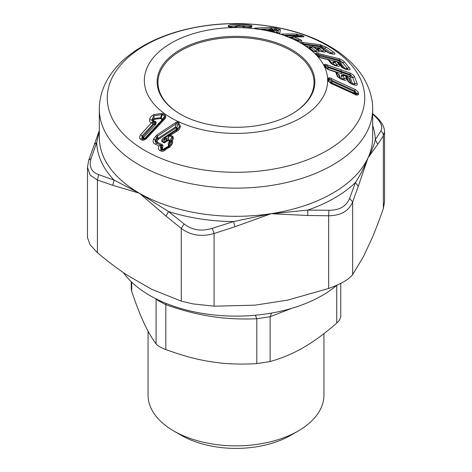 <?xml version="1.0" encoding="UTF-8"?>
<svg xmlns="http://www.w3.org/2000/svg" width="472" height="472" viewBox="0 0 472 472"><rect width="100%" height="100%" fill="white"/><g stroke="black" fill="none" stroke-linecap="round" stroke-linejoin="round"><path stroke-width="0.71" d="M180.534 114.242A78.027 45.046 180 0 1 161.129 69.874A78.027 45.046 180 0 1 214.034 39.329A78.027 45.046 180 0 1 291.171 50.705A78.027 45.046 180 0 1 310.871 95.238A78.027 45.046 180 0 1 291.466 114.242M274.486 213.492L271.376 213.621L233.557 221.575L234.973 226.743L271.376 213.621A136.673 78.907 180 0 1 139.358 193.201L114.141 180.139L112.714 185.307L139.358 193.201A136.673 78.907 180 0 1 99.326 137.405L99.326 109.227A136.673 78.907 180 0 0 274.48 184.941A136.673 78.907 180 0 0 372.673 109.227L372.673 137.405A136.673 78.907 180 0 1 368.018 157.825C364.673 166.528 360.472 174.776 355.416 182.581L358.266 186.334L368.018 157.825A136.673 78.907 180 0 1 274.48 213.12A136.673 78.907 180 0 1 271.376 213.621L274.368 213.881L274.486 213.492L307.768 210.093L307.773 215.486L274.368 213.881M328.972 210.258C339.457 210.329 346.33 206.358 349.599 198.346L355.416 182.581A139.323 80.435 180 0 1 307.768 210.093L328.972 210.258L328.665 215.775C340.926 215.568 348.926 210.949 352.667 201.916L358.266 186.334M349.599 198.346L352.667 201.916L352.667 274.604L363.605 256.337L372.432 237.322C376.042 228.696 379.689 219.067 383.364 208.447L384.521 201.904M184.104 223.946C192.181 230.206 201.573 231.658 212.288 228.306L233.557 221.575A139.323 80.435 180 0 1 168.463 211.503L166.002 216.076L139.358 193.201L168.463 211.503L184.104 223.946L181.295 228.424C190.664 235.434 201.597 237.127 214.082 233.498L234.973 226.743M212.288 228.306L214.082 233.498L214.082 306.186L193.089 303.921L181.295 301.112L181.295 228.424L166.002 216.076M99.326 131.175L96.701 142.562L91.137 158.362C88.724 166.504 91.238 171.926 98.689 174.634L114.141 180.139A139.323 80.435 180 0 1 96.701 142.562L94.388 144.414L99.326 130.443M91.137 158.362L88.742 160.138L94.388 144.414M87.479 237.404L87.479 167.241L90.087 175.053L97.421 180.003L112.714 185.307M98.689 174.634L97.421 180.003L97.421 252.685L90.099 244.803L87.473 237.563M372.673 125.54A139.323 80.435 180 0 1 375.299 139.742L377.771 144.302L368.018 157.825C371.328 152.185 373.753 146.155 375.299 139.742L380.863 130.98C382.58 132.207 383.417 133.806 383.364 135.765L384.521 131.723M380.863 130.98C383.276 126.75 380.762 121.328 373.311 114.714L374.272 114.967L372.673 113.61M373.311 114.708L372.673 114.165M181.295 301.112L151.412 289.165L127.298 275.241C117.428 268.704 107.463 261.181 97.421 252.685M214.082 306.186L254.904 305.178L287.843 300.08L328.665 288.457C340.92 284.061 348.92 279.442 352.667 274.604M328.288 69.461L325.167 67.366L324.17 64.847C324.553 64.151 325.591 64.18 327.273 64.929L350.106 73.03L350.112 74.529L341.061 71.319L341.049 69.815M328.972 69.797L336.276 72.299L328.654 69.443L325.167 67.366M326.925 68.694L325.827 67.797L324.836 65.289L324.17 64.847M327.804 69.413L324.836 65.289C325.108 65.042 325.928 65.425 327.285 66.44L327.273 64.929M328.252 69.29L341.38 73.679L341.38 72.198L328.117 67.472L327.285 66.44L341.061 71.319L341.38 72.198L349.894 75.231L350.112 74.529L351.416 75.738L349.894 75.231L349.894 76.712L352.832 84.529M351.404 83.868L353.965 84.777M344.696 75.319L346.572 76.163L348.719 82.022L348.065 81.615L352.106 84.27M350.171 83.166L348.719 82.022L351.764 83.845L354.767 84.877M340.731 78.865L343.333 79.792M337.421 76.629L335.698 71.956L336.412 72.535L338.076 77.042L337.421 76.629L341.433 79.261M339.48 78.157L338.076 77.042L341.097 78.842L344.1 79.904M348.065 81.615L345.858 75.585L348.537 77.733L350.708 83.597M345.693 75.673L346.702 76.246L345.84 75.579M335.539 72.051L338.377 74.104L340.064 78.623M331.267 83.514L354.82 94.329M328.075 80.966L327.975 78.24L328.654 78.747L328.748 81.461L328.075 80.966L331.663 83.951M327.975 78.24C328.683 77.55 329.845 77.662 331.468 78.588L331.143 80.045C329.875 78.889 329.043 78.458 328.654 78.747L331.043 82.335L331.084 83.32L328.748 81.461L331.486 83.509L355.664 94.565M331.757 83.798L331.722 82.836A2.118 0.643 -65.3 0 1 332.046 81.402L331.043 82.335L331.722 82.836L353.994 93.067L354.324 91.639L355.811 92.305L354.69 90.848L354.324 91.639L332.046 81.402L331.143 80.045L354.69 90.848L355.015 89.397L331.468 78.588M334.471 65.443L336.878 66.039M320.683 57.779L328.512 59.796L331.863 63.968L331.261 63.643L335.503 65.726M332.182 64.257L337.433 65.98L336.919 64.747L338.843 64.216C340.182 65.549 339.875 66.251 337.911 66.322M327.739 59.33L321.237 57.714L318.323 56.51L315.62 53.767L318.405 56.575M321.68 58.003L317.638 56.085M319.632 57.354L319.243 55.891L319.007 57L316.252 54.127L339.48 60.162L339.392 60.882L319.243 55.891L318.37 54.976L317.957 53.489C316.323 52.958 315.544 53.053 315.62 53.767M337.356 61.738L339.775 62.339L339.392 60.882L340.931 61.189L339.48 60.162L339.085 58.687L317.957 53.489M344.873 69.059L347.239 69.644M335.091 65.401L336.919 64.747L334.937 62.304A2.118 1.575 -39.6 0 1 336.861 61.773L337.911 62.133L341.639 67.236L345.911 69.343M337.096 61.655L339.356 63.478L343.203 68.228M337.392 61.909L341.639 67.236M327.698 59.319L329.957 61.142L332.795 64.611M327.999 59.572L331.261 63.643M327.946 59.395L329.828 61.024M334.996 65.272L333.014 62.835L334.937 62.304L334.736 61.844L335.132 61.572A2.118 2.118 0 0 1 336.418 61.484L337.409 61.761L339.226 63.36M332.984 54.026L322.647 46.911L321.987 48.191L321.196 46.828L304.121 44.61L302.422 42.433L320.323 44.722L321.196 46.828L322.647 46.911L321.131 46.108L303.248 43.825L301.632 43.253M331.55 53.737L334.158 54.245L328.282 52.675L321.78 48.056M321.09 47.796L327.881 52.522L332.152 53.985M322.689 51.849L324.724 52.115L318.948 50.646L313.03 46.746M316.258 51.955L317.609 51.944L316.258 51.955L311.951 50.463L301.089 42.987C300.499 42.321 300.941 42.138 302.422 42.433M312.452 50.699L311.951 50.463L312.452 50.699M322.099 51.601L318.848 50.551L313.821 47.011L312.558 46.675L313.909 47.1M321.874 48.138L320.989 47.784M300.098 41.2L301.578 41.194L300.87 41.034L296.451 40.498M282.527 34.019L296.032 33.966L297.201 35.199L283.719 35.258L282.527 34.019C281.3 33.919 281.218 34.143 282.291 34.686L296.086 40.326M292.976 36.722L303.667 36.84C304.31 36.598 303.915 36.191 302.481 35.624L296.032 33.966M292.038 36.952L303.667 36.84M299.808 41.176L298.109 40.238L299.337 39.229L293.655 36.84L292.339 37.371L291.967 36.987M271.306 31.17L272.185 31.884L276.692 32.91C279.394 33.347 280.468 33.317 279.914 32.828L280.38 29.494L276.881 28.361L276.185 29.529L274.869 29.264L275.565 28.096L270.303 27.476L256.207 28.072C254.284 28.066 254.113 28.279 255.694 28.703L260.638 29.565L264.108 29.618L270.562 30.91L271.76 31.842L270.562 30.91L271.683 31.27L272.574 30.928L273.719 32.143M271.99 31.754L270.527 31.122M255.405 28.739L263.158 29.647M271.034 31.158L271.665 31.441M299.337 39.229C301.431 40.055 302.18 40.704 301.578 41.194M317.06 51.967L311.455 47.672A2.118 1.333 -55.9 0 1 313.083 46.881L317.562 50.026C319.337 51.135 319.556 51.867 318.222 52.203M326.429 47.241L333.48 52.097L330.217 53.684L323.172 48.834L326.429 47.241L320.323 44.722M333.48 52.097C335.262 53.224 335.492 53.944 334.158 54.245M323.544 51.908L319.414 48.716A2.118 1.333 -55.8 0 1 321.048 47.92L324.028 49.991C325.816 51.094 326.046 51.802 324.724 52.115M335.863 61.549L336.861 61.773L338.843 64.216M345.492 69.012L339.775 62.339A2.118 0.543 -57.7 0 0 340.931 61.189L342.619 62.599L344.542 62.074C343.87 60.982 342.053 59.855 339.085 58.687M344.542 62.074L349.227 67.797C350.56 69.16 350.242 69.868 348.277 69.927M354.029 94.028L353.994 93.067A2.118 1.056 -36.2 0 0 355.811 92.305L356.354 93.332L358.437 93.049C358.331 91.999 357.192 90.783 355.015 89.397M358.437 93.049L358.472 94.099C358.443 95.102 357.351 95.326 355.209 94.76M341.38 73.679L349.894 76.712A2.118 0.838 -47.9 0 0 351.416 75.738L352.608 77.343L354.684 77.078C354.543 75.933 353.021 74.588 350.106 73.03M354.684 77.078L357.009 83.261C357.864 84.771 357.08 85.408 354.667 85.178M344.106 79.874L344.283 78.558L343.303 75.921A2.118 1.699 -20.8 0 1 345.38 75.656L346.365 78.293C347.233 79.774 346.46 80.405 344.035 80.181M248.101 26.296C251.039 26.579 252.207 26.88 251.611 27.199C247.027 28.06 228.82 27.712 228.165 26.343L228.407 25.689C228.554 23.936 249.788 23.96 252.095 25.877C252.455 26.243 251.122 26.379 248.101 26.296L237.687 25.618L237.445 26.261L248.101 26.296M229.811 27.152L229.392 26.851C229.77 26.78 228.448 27.287 239.758 27.588C244.72 27.842 251.824 27.37 250.821 27.276L251.611 27.199M228.407 25.689L230.578 26.928L230.92 26.343L230.094 26.438L229.858 27.093L228.165 26.343M251.069 26.284L243.865 25.877M243.829 25.866L243.015 25.683M236.289 26.125L237.687 25.618M235.858 27.482L235.876 26.939L237.445 26.261M233.068 27.317L235.428 26.981L235.186 27.636L236.112 26.29L234.861 27.417M250.762 26.273L252.095 25.877M235.044 27.282L234.454 27.4M244.242 27.671L244.779 27.642M242.732 26.438L244.738 27.559L248.248 27.559M230.33 27.577L230.743 27.105M243.965 25.93L238.106 25.464L236.171 26.226L235.434 26.987M231.864 27.223L230.92 26.343L237.233 25.612M243.452 25.718L248.319 26.29M272.415 30.273L273.064 30.261A2.118 1.499 -87.4 0 1 271.96 28.869L274.869 29.264L274.173 30.426L273.064 30.261L271.713 28.916L263.335 29.146L271.683 28.822L270.303 27.476M280.38 29.494L278.397 30.167L278.067 32.102L276.073 32.78L276.374 30.922L278.397 30.167L276.185 29.529L275.483 30.692L274.173 30.426M279.914 32.828L277.872 33.459L278.327 30.243A2.118 2.106 8.2 0 1 276.374 30.922L275.483 30.692M257.647 29.406L256.207 28.072M273.489 30.969L274.556 31.689L274.438 32.42M271.394 29.83L272.167 30.119A2.118 2.118 0 0 0 270.981 29.783L270.981 29.783A2.118 1.799 88.8 0 1 270.981 29.783A2.118 1.799 88.8 0 1 271.37 29.824L271.312 30.208A2.118 0.696 -82.6 0 1 271.683 31.27L273.205 31.707L273.312 30.975L274.556 31.689M273.548 30.987L270.486 30.084L270.438 31.081M290.085 37.654L290.675 37.654M288.846 37.141L291.572 37.141M285.725 35.919L297.413 35.901L298.688 35.783L297.201 35.199L297.932 36.722M291.106 37.489L291.59 37.194M298.54 36.722L298.688 35.783L300.133 36.202L300.983 35.058M301.803 36.952L300.953 36.509L302.481 35.624M292.339 37.371L291.584 38.279M290.634 37.878L291.283 37.465L292.032 37.689L298.109 40.238L297.643 40.822M317.562 50.026L314.299 51.613L308.93 47.654L310.535 47.265M320.211 51.188L316.889 48.693L318.5 48.303M321.981 48.197L323.172 48.834M306.11 46.138L311.449 46.834M314.045 47.17L319.426 47.867M317.786 49.513L319.414 48.716L318.96 48.303L319.762 47.867M316.889 48.693L318.989 48.244M309.827 48.468L311.455 47.672L311.001 47.265L311.797 46.822M311.001 47.265L308.93 47.654M321.397 51.489L324.028 49.991M318.175 48.374L317.727 48.203M310.21 47.342L309.768 47.165M329.904 61.089L329.503 60.711M330.577 61.484L333.32 64.841M333.014 62.835L332.624 61.92L334.713 61.738M339.303 63.419L338.896 63.036M339.97 63.82L343.734 68.458M328.005 59.425L336.123 61.437M334.736 61.844L332.624 61.92M342.383 67.714L347.793 69.579L347.303 68.328L349.227 67.797M336.276 72.293L337.209 73.054M339.043 74.535L340.725 79.036M342.188 79.561L341.303 75.254L343.699 75.278M346.43 75.921L347.351 76.67M349.197 78.163L351.369 84.01M328.117 67.472L327.45 68.523L328.123 68.959L328.117 67.472M341.221 76.187L343.303 75.921L343.492 75.361M341.303 75.254L343.763 75.526M354.708 84.86L354.932 83.526L357.009 83.261M342.206 78.824L346.365 78.293M355.894 94.483L356.378 93.91L358.472 94.099M270.486 30.084L269.589 29.86L268.173 30.568L268.367 30.084A2.118 1.799 88.7 0 1 269.199 29.819L269.199 29.819A2.118 1.799 88.7 0 1 269.589 29.86L271.37 29.824A2.118 2.106 -169.7 0 1 272.639 30.544L273.377 30.963M160.71 118.549L162.468 120.277L162.504 118.879L161.135 117.911L160.557 118.519L160.568 117.681L154.226 118.525L153.778 115.752L162.392 114.531L161.135 117.911L160.574 117.681L161.725 114.584L161.725 113.457L153.772 114.602C151.193 116.012 149.825 117.646 149.659 119.499L149.654 119.516C149.264 121.275 149.872 122.378 151.477 122.826L140.68 134.667L143.706 137.322L143.748 138.148L145.529 138.467M160.557 118.519L154.22 119.375L154.226 118.525L152.173 119.251L153.778 115.752L153.772 114.602M162.392 114.531L162.958 113.681L165.395 115.416L164.816 116.265L162.392 114.531M161.725 113.457L162.958 113.681M162.073 119.516L164.816 116.265C165.123 117.05 164.639 118.053 163.359 119.274L164.126 119.617C165.642 118.348 166.067 116.95 165.395 115.416M145.588 138.355L143.045 139.063L143.954 139.151L145.582 138.367L163.365 119.263L145.588 138.355L146.344 138.703L164.126 119.617M153.754 119.853L152.173 119.251L151.854 120.142L153.483 120.614L149.659 119.499L151.848 120.165L153.182 121.988L153.075 124.071L142.078 135.871L141.913 137.7L154.019 124.242L153.075 124.071L151.671 122.867A2.118 1.145 98.6 0 1 152.839 121.906A2.118 1.145 98.6 0 1 152.898 121.918L153.972 122.089L154.556 123.882L155.565 124.514C156.627 122.46 156.291 121.422 154.568 121.392L153.477 120.637L154.22 119.375M171.537 144.851L169.997 147.046L166.48 148.816L166.05 149.423C164.238 151.081 162.616 151.642 161.182 151.099L159.601 150.32C158.338 149.553 158.126 148.09 158.975 145.925L155.276 144.096C153.241 143.588 152.668 141.907 153.553 139.045L156.828 134.998L175.613 122.637C177.012 121.646 178.109 121.717 178.912 122.85L180.381 126.307C180.038 128.791 178.858 130.443 176.835 131.257L170.522 135.246L172.752 136.39C173.708 137.912 173.543 139.323 172.25 140.621C173 142.225 172.764 143.635 171.537 144.851L170.463 144.579L168.917 146.774L167.784 147.565M143.582 137.7L141.913 137.7L143.045 139.063L141.73 140.013C142.975 140.538 144.509 140.101 146.344 138.703M141.73 140.013L140.107 138.856C139.281 137.907 139.476 136.514 140.68 134.667M180.381 126.307L179.513 126.885L178.068 123.428C177.797 122.472 177.212 122.567 176.316 123.711L175.236 127.204L157.878 138.473L157.565 136.113L176.316 123.711L175.613 122.637M178.912 122.85L178.068 123.428L176.776 127.587L177.271 128.738L179.513 126.885L177.578 129.582L176.628 130.313L177.271 128.738L164.51 137.352C162.297 138.485 161.436 139.942 161.931 141.724L164.368 142.898L168.221 140.39L169.389 140.986L169.059 141.883C168.032 143.152 167.902 144.214 168.651 145.069L167.938 146.65L164.598 148.22L164.014 149.052L163.005 149.235L162.38 148.674L163.011 145.529L161.973 144.426L157.837 142.485L156.958 141.293L158.421 139.299L175.743 128L176.15 128.03L176.64 129.18M156.828 134.998L157.565 136.113L156.916 137.488L155.365 136.485M153.553 139.045L155.111 140.048L156.916 137.488L157.088 138.738L155.813 140.55L156.958 141.293M169.997 147.046L167.938 146.65M169.135 136.278L169.112 135.11L168.651 135.429L168.563 139.765L169.731 140.361L170.097 141.7L171.159 140.402L169.832 142.072L169.005 144.444L171.613 141.352L170.899 140.768L172.014 140.567L171.159 140.402C172.315 139.128 172.693 138.066 172.286 137.222L169.778 135.936L169.861 134.904L170.522 135.246L166.699 138.945L166.28 140.455L167.377 141.169M172.752 136.39L169.389 140.986M172.014 140.567L171.714 141.14M171.613 141.352C172.009 142.237 171.625 143.311 170.463 144.579L169.442 145.83L169.07 144.479L171.613 141.352M166.05 149.423L164.993 149.158L165.56 148.35L166.48 148.816L166.852 147.706L166.238 147.813M155.276 144.096L156.739 143.175L160.875 145.116L160.48 145.093L160.734 146.503L161.642 147.046L161.306 147.524L160.456 146.892L160.863 148.975L162.38 148.674M160.48 145.093L158.975 145.925M167.112 146.886L166.716 147.712L165.542 148.344L166.852 147.706L167.371 146.875M154.568 121.392L153.972 122.089C155.736 121.994 155.931 122.596 154.556 123.882L154.019 124.242L155.058 125.133L155.565 124.514M143.748 138.148L140.107 138.856M151.477 122.826L152.839 121.906A2.118 2.118 0 0 1 153.034 121.941M143.954 139.151L144.579 138.408M153.182 121.988L154.315 121.334M164.368 142.898L166.28 140.455L166.374 139.122L164.929 139.028L164.704 142.267L162.262 141.093L164.929 139.028A1.587 0.631 -127.8 0 1 164.799 137.912A1.587 0.631 -127.8 0 1 164.881 137.871L165.3 137.623L165.023 137.033M161.931 141.724L164.746 137.966M164.663 137.252L164.958 137.818A1.587 0.555 -118.5 0 1 165.017 137.771A1.587 0.555 -118.5 0 1 166.374 139.122L166.699 138.945L165.3 137.623L165.949 137.252L165.371 137.582M167.719 140.674L166.628 139.96L168.563 139.765L168.221 140.39M168.61 135.476L165.949 137.252M162.397 148.243L161.306 147.524L160.863 148.975L162.22 150.031L163.005 149.235M161.182 151.099L162.22 150.031L163.985 149.907L164.993 149.158L163.926 149.925M163.985 149.907L162.22 150.031M161.973 144.426L160.875 145.116L161.507 145.73L161.1 146.65M163.011 145.529L161.507 145.73L161.642 147.046L162.734 147.765M155.111 140.048L155.376 141.983L155.813 140.55L155.111 140.048M158.421 139.299L157.878 138.473L157.088 138.738L158.238 139.482M175.743 128L175.236 127.204L176.776 127.587L176.15 128.03M169.318 141.511L170.097 141.7L169.832 142.072L169.059 141.883M168.651 145.069L169.005 144.444L168.722 145.105M168.651 145.636L169.442 145.83L167.825 147.547M167.896 147.524L166.852 147.706M165.56 148.35L166.138 147.848M164.598 148.22L165.371 148.409L164.787 149.24L164.014 149.052M176.835 131.257L175.997 129.93M177.578 129.582L176.345 130.496M156.928 141.706L155.376 141.983L156.739 143.175L157.837 142.485M159.601 150.32L162.722 149.093M169.147 135.086L169.861 134.904L169.147 135.086L168.817 134.544M176.628 130.313L176.239 129.77M169.112 135.11L168.769 134.573M164.881 137.871L164.51 137.352M167.1 147.701L167.513 146.875M163.159 150.096L163.583 149.27M123.351 272.586A121.841 70.346 0 0 0 201.697 313.278A121.841 70.346 0 0 0 336.884 285.224M131.234 281.695L131.234 288.758L131.706 291.389L131.706 282.15M131.706 291.389C136.207 304.664 140.272 315.148 143.895 322.836C147.524 330.766 151.583 337.799 156.084 343.917L156.084 299.065C157.595 300.292 160.84 302.168 165.825 304.688L166.173 303.425M156.084 343.917C157.583 345.775 160.828 347.652 165.825 349.546L165.825 304.688C181.454 310.163 195.815 313.951 208.907 316.051C223.462 318.571 239.434 319.473 256.815 318.765L255.334 315.231M165.825 349.546C182.629 355.717 197.792 359.794 211.32 361.764C224.849 363.977 240.012 364.596 256.815 363.617L256.815 318.765L270.12 316.706L271.601 313.054M256.815 363.617L270.12 361.558L270.12 316.706L291.737 308.334M340.766 283.383L340.766 316.907L339.409 320.252L336.731 323.102C324.429 333.781 313.331 341.917 303.425 347.516C293.519 353.357 282.421 358.036 270.12 361.558M148.06 331.179L148.06 395.093A87.939 50.769 0 0 0 173.82 430.995A87.939 50.769 0 0 0 298.18 430.995A87.939 50.769 0 0 0 320.382 409.389A87.939 50.769 0 0 0 323.939 395.093L323.939 333.639M173.82 430.995L181.313 435.32A77.343 44.651 0 0 0 290.687 435.32L298.18 430.995M307.773 215.486L328.665 215.775L328.665 288.457M377.771 144.302L383.364 135.765L383.364 208.447M199.756 26.674A128.726 74.322 180 0 1 359.522 77.06A128.726 74.322 180 0 1 272.244 169.3A128.726 74.322 0 0 1 112.478 118.909A128.726 74.322 0 0 1 199.756 26.674M261.801 131.275A91.645 52.911 180 0 1 148.06 95.403A91.645 52.911 180 0 1 210.199 29.736A91.645 52.911 180 0 1 323.939 65.608A91.645 52.911 180 0 1 261.801 131.275M180.239 114.071A78.853 45.524 180 0 1 213.798 38.197A78.853 45.524 180 0 1 303.821 58.652A78.853 45.524 180 0 1 291.761 114.071C282.586 119.357 271.512 123.127 258.538 125.387C231.25 130.254 199.302 125.399 180.239 114.071M325.178 66.145L324.512 65.708M275.565 28.096L276.881 28.361M263.529 29.588L263.335 29.146L259.73 29.305M300.782 36.722L300.133 36.202L299.862 36.722M345.38 68.853L347.303 68.328L342.619 62.599L340.695 63.13M352.849 83.792L354.932 83.526L352.608 77.343L350.525 77.609M327.474 68.57L328.14 69.006M354.283 93.721L356.378 93.91L356.354 93.332L354.277 93.615M270.202 30.025L269.093 30.81M161.914 120.035L144.975 138.225M155.058 125.133L143.706 137.322M143.045 139.063L144.037 138.355M152.898 121.918L153.825 121.21M152.798 121.894L153.789 121.204M168.722 135.393L168.333 134.868M336.731 323.102L336.731 285.353M87.479 167.241L88.742 160.138M384.521 202.116L384.521 131.794C384.556 126.531 381.134 120.92 374.272 114.967M99.326 109.227C99.391 98.996 102.017 89.261 107.203 80.028C111.711 72.057 117.752 64.823 125.334 58.327C144.403 42.403 169.07 31.842 199.343 26.644C244.455 18.821 295.566 26.267 329.645 46.321C341.138 52.97 350.578 60.841 357.965 69.939C365.9 79.337 372.986 94.742 372.673 109.227M343.687 75.278A2.118 2.118 0 0 1 345.062 75.296L345.846 75.579M315.644 51.69L312.358 50.616L301.46 43.117M321.768 48.044L321.096 47.796M282.356 34.721L296.286 40.362L299.384 41.034M290.215 37.754L292.982 36.722M271.642 31.766L278.504 33.176L277.996 33.429M262.786 29.612L263.777 29.583M263.771 29.583L271.3 31.164M235.009 27.335L235.416 26.992M320.517 47.719A2.118 2.118 0 0 0 319.308 47.92L318.234 48.386M312.558 46.675A2.118 2.118 0 0 0 311.349 46.876L310.269 47.353M333.149 54.133L333.556 53.991M323.727 52.008L324.14 51.867M317.208 52.079L317.609 51.944M335.132 61.572L334.624 61.879M267.807 30.314L268.226 30.084A2.118 2.118 0 0 1 269.199 29.819L270.981 29.783M165.336 137.594L165.017 137.771A1.587 1.587 0 0 0 164.799 137.912L164.132 138.432M168.651 135.429L167.855 136.019M167.902 147.524L166.244 147.807M169.283 134.963L176.333 130.473M169 135.163L169.306 134.945"/></g></svg>
